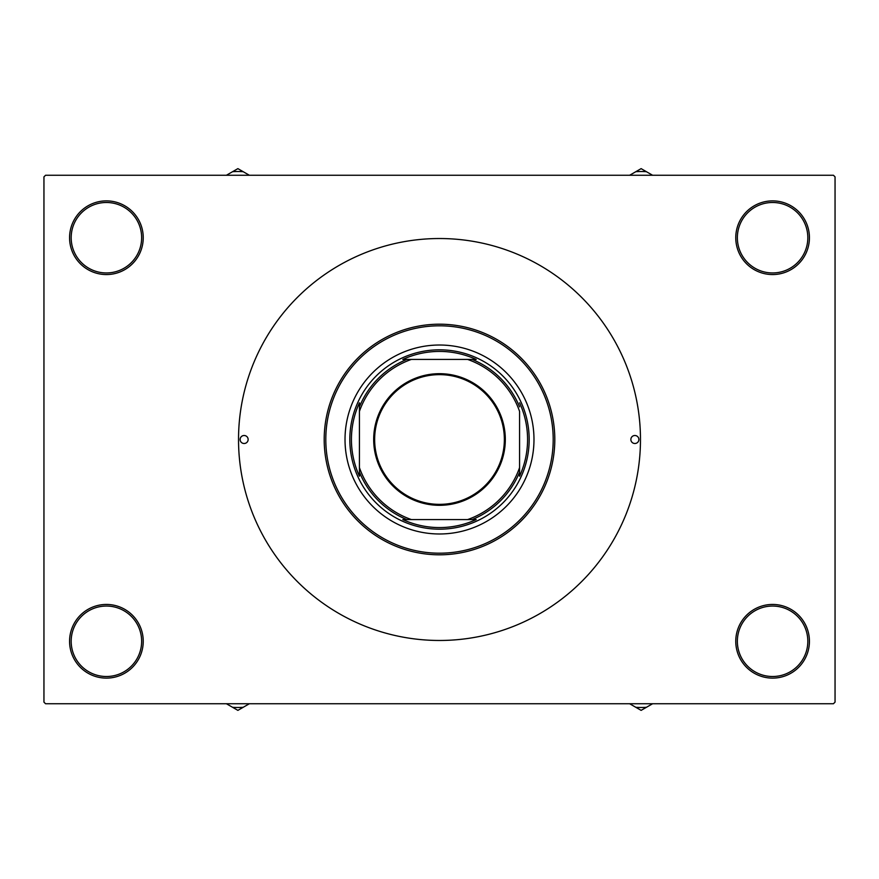 <?xml version="1.0" encoding="UTF-8"?>
<svg xmlns="http://www.w3.org/2000/svg" width="879" height="879" viewBox="0 0 879 879"><rect width="100%" height="100%" fill="white"/><g stroke="black" fill="none" stroke-linecap="round" stroke-linejoin="round"><path stroke-width="1.32" d="M735.767 641.274A36.83 36.83 0 0 1 772.597 604.444A36.83 36.83 0 0 1 809.427 641.274A36.83 36.83 0 0 1 772.597 678.116A36.83 36.83 0 0 1 735.767 641.274M807.823 641.274A35.226 35.226 0 0 0 772.597 606.049A35.226 35.226 0 0 0 737.36 641.274A35.226 35.226 0 0 0 772.597 676.511A35.226 35.226 0 0 0 807.823 641.274M69.573 641.274A36.83 36.83 0 0 1 106.403 604.444A36.83 36.83 0 0 1 143.233 641.274A36.83 36.83 0 0 1 106.403 678.116A36.83 36.83 0 0 1 69.573 641.274M141.64 641.274A35.226 35.226 0 0 0 106.403 606.049A35.226 35.226 0 0 0 71.177 641.274A35.226 35.226 0 0 0 106.403 676.511A35.226 35.226 0 0 0 141.64 641.274M69.573 237.726A36.83 36.83 0 0 1 106.403 200.884A36.83 36.83 0 0 1 143.233 237.726A36.83 36.83 0 0 1 106.403 274.556A36.83 36.83 0 0 1 69.573 237.726M141.64 237.726A35.226 35.226 0 0 0 106.403 202.489A35.226 35.226 0 0 0 71.177 237.726A35.226 35.226 0 0 0 106.403 272.951A35.226 35.226 0 0 0 141.64 237.726M735.767 237.726A36.83 36.83 0 0 1 772.597 200.884A36.83 36.83 0 0 1 809.427 237.726A36.83 36.83 0 0 1 772.597 274.556A36.83 36.83 0 0 1 735.767 237.726M807.823 237.726A35.226 35.226 0 0 0 772.597 202.489A35.226 35.226 0 0 0 737.36 237.726A35.226 35.226 0 0 0 772.597 272.951A35.226 35.226 0 0 0 807.823 237.726M833.446 703.738L45.554 703.738L43.95 702.134L43.95 176.866L45.554 175.262L833.446 175.262L835.05 176.866L835.05 702.134L833.446 703.738M240.121 439.5A3.999 3.999 0 0 0 244.131 443.499A3.999 3.999 0 0 0 248.131 439.5A3.999 3.999 0 0 0 244.131 435.501A3.999 3.999 0 0 0 240.121 439.5M630.869 439.5A3.999 3.999 0 0 0 634.869 443.499A3.999 3.999 0 0 0 638.879 439.5A3.999 3.999 0 0 0 634.869 435.501A3.999 3.999 0 0 0 630.869 439.5M345.018 439.5A94.482 94.482 0 0 0 439.5 533.982A94.482 94.482 0 0 0 533.982 439.5A94.482 94.482 0 0 0 439.5 345.018A94.482 94.482 0 0 0 345.018 439.5M553.199 439.5A113.699 113.699 0 0 0 439.5 325.801A113.699 113.699 0 0 0 325.801 439.5A113.699 113.699 0 0 0 439.5 553.199A113.699 113.699 0 0 0 553.199 439.5M324.197 439.5A115.303 115.303 0 0 1 439.5 324.197A115.303 115.303 0 0 1 554.803 439.5A115.303 115.303 0 0 1 439.5 554.803A115.303 115.303 0 0 1 324.197 439.5M640.472 439.5A200.972 200.972 0 0 0 439.5 238.528A200.972 200.972 0 0 0 238.528 439.5A200.972 200.972 0 0 0 439.5 640.472A200.972 200.972 0 0 0 640.472 439.5M629.639 703.738L641.121 710.364L652.603 703.738M635.77 707.276A66.375 66.375 0 0 0 646.461 707.276M439.5 373.685A65.815 65.815 0 0 1 505.315 439.5A65.815 65.815 0 0 1 439.5 505.315A65.815 65.815 0 0 1 373.685 439.5A65.815 65.815 0 0 1 439.5 373.685M439.5 504.359A64.859 64.859 0 0 0 504.359 439.5A64.859 64.859 0 0 0 439.5 374.641A64.859 64.859 0 0 0 374.641 439.5A64.859 64.859 0 0 0 439.5 504.359M476.198 359.434L467.65 359.434L476.198 359.434A88.076 88.076 0 0 0 402.802 359.434L411.35 359.434L402.802 359.434M439.5 529.18A89.68 89.68 0 0 1 349.82 439.5A89.68 89.68 0 0 1 439.5 349.82A89.68 89.68 0 0 1 529.18 439.5A89.68 89.68 0 0 1 439.5 529.18M402.802 519.566L411.35 519.566L402.802 519.566A88.076 88.076 0 0 0 476.198 519.566L467.65 519.566L476.198 519.566M359.434 476.198L359.434 467.65L359.434 476.198A88.076 88.076 0 0 1 359.434 402.802L359.434 467.65A84.878 84.878 0 0 0 411.35 519.566L467.65 519.566A84.878 84.878 0 0 0 519.566 467.65L519.566 411.35A84.878 84.878 0 0 0 467.65 359.434L411.35 359.434A84.878 84.878 0 0 0 359.434 411.35L359.434 402.802M519.566 476.198L519.566 467.65L519.566 476.198A88.076 88.076 0 0 0 519.566 402.802M406.834 519.566A86.472 86.472 0 0 1 359.434 472.166M472.166 359.434A86.472 86.472 0 0 1 519.566 406.834M519.566 472.166A86.472 86.472 0 0 1 472.166 519.566M359.434 406.834A86.472 86.472 0 0 1 406.834 359.434M226.397 703.738L232.539 707.276A66.375 66.375 0 0 0 243.23 707.276L249.361 703.738M232.539 707.276L237.879 710.364L243.23 707.276M652.603 175.262L646.461 171.724A66.375 66.375 0 0 0 635.77 171.724L629.639 175.262M646.461 171.724L641.121 168.636L635.77 171.724M249.361 175.262L237.879 168.636L226.397 175.262M243.23 171.724A66.375 66.375 0 0 0 232.539 171.724"/></g></svg>
